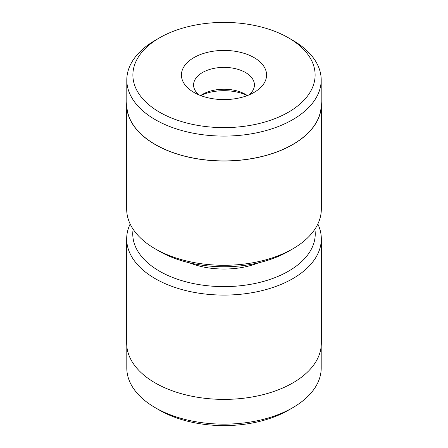 <?xml version="1.0" encoding="UTF-8"?>
<svg xmlns="http://www.w3.org/2000/svg" width="448" height="448" viewBox="0 0 448 448"><rect width="100%" height="100%" fill="white"/><g stroke="black" fill="none" stroke-linecap="round" stroke-linejoin="round"><path stroke-width="0.67" d="M133.129 229.214A91.241 52.679 0 0 0 159.482 271.18A91.241 52.679 0 0 0 262.662 281.646A91.241 52.679 0 0 0 314.871 229.214M317.839 224A97.322 56.19 180 0 1 321.322 238.902A97.322 56.19 180 0 1 261.246 290.808A97.322 56.19 180 0 1 155.182 278.628A97.322 56.19 180 0 1 126.678 238.902A97.322 56.19 180 0 1 130.161 224M292.734 407.708L288.428 410.189A91.118 52.606 180 0 1 159.572 410.194L155.271 407.708A97.199 56.118 0 0 0 292.734 407.708A97.199 56.118 0 0 0 321.199 368.026L321.199 346.002M126.678 238.902L126.678 343.196A97.322 56.19 0 0 0 155.182 382.928A97.322 56.19 0 0 0 261.246 395.108A97.322 56.19 0 0 0 321.322 343.196L321.322 238.902M258.642 262.797A60.827 35.118 180 0 1 189.358 262.797M126.801 346.002L126.801 368.026A97.199 56.118 0 0 0 155.266 407.708A97.199 56.118 0 0 0 155.271 407.708L159.572 410.189A91.118 52.606 180 0 1 159.572 410.189A91.118 52.606 180 0 1 159.566 410.189M265.44 80.646A42.577 24.584 180 0 1 254.106 92.389A42.577 24.584 180 0 1 193.894 92.389A42.577 24.584 180 0 1 182.56 69.367A42.577 24.584 180 0 1 233.772 51.078A42.577 24.584 180 0 1 265.44 80.646M249.082 94.87A30.414 17.562 0 0 0 253.602 88.967A30.414 17.562 0 0 0 254.414 84.941A30.414 17.562 0 0 0 227.511 67.497A30.414 17.562 0 0 0 194.398 80.909A30.414 17.562 0 0 0 193.586 84.941A30.414 17.562 0 0 0 198.918 94.87M312.687 87.074A91.118 52.606 0 0 0 288.428 37.811A91.118 52.606 0 0 0 159.572 37.811A91.118 52.606 0 0 0 135.313 62.938A91.118 52.606 0 0 0 203.095 126.207A91.118 52.606 0 0 0 312.687 87.074M288.428 37.811L292.734 40.292A97.199 56.118 180 0 1 321.199 79.974A97.199 56.118 180 0 1 318.606 92.848A97.199 56.118 180 0 1 212.772 135.716A97.199 56.118 180 0 1 126.801 79.974A97.199 56.118 180 0 1 129.394 67.099A97.199 56.118 180 0 1 155.266 40.292L159.572 37.811M126.801 101.998A97.322 56.19 0 0 0 126.678 104.804L126.678 209.098A97.322 56.19 0 0 0 155.182 248.83A97.322 56.19 0 0 0 292.818 248.83A97.322 56.19 0 0 0 318.724 221.995A97.322 56.19 0 0 0 321.322 209.098L321.322 104.804A97.322 56.19 0 0 0 321.199 101.998M126.801 79.974L126.801 104.804A97.199 56.118 0 0 0 212.772 160.546A97.199 56.118 0 0 0 318.606 117.678A97.199 56.118 0 0 0 321.199 104.804L321.199 79.974M126.678 104.804A97.322 56.19 0 0 0 212.761 160.619A97.322 56.19 0 0 0 318.724 117.695A97.322 56.19 0 0 0 321.322 104.804M292.818 248.83L288.518 251.317A91.241 52.679 180 0 1 159.482 251.317L155.182 248.83M200.631 95.553A30.414 17.562 180 0 1 202.496 94.377A30.414 17.562 180 0 1 245.504 94.377A30.414 17.562 180 0 1 247.369 95.553M247.346 95.564A36.495 21.073 0 0 0 200.654 95.564"/></g></svg>
